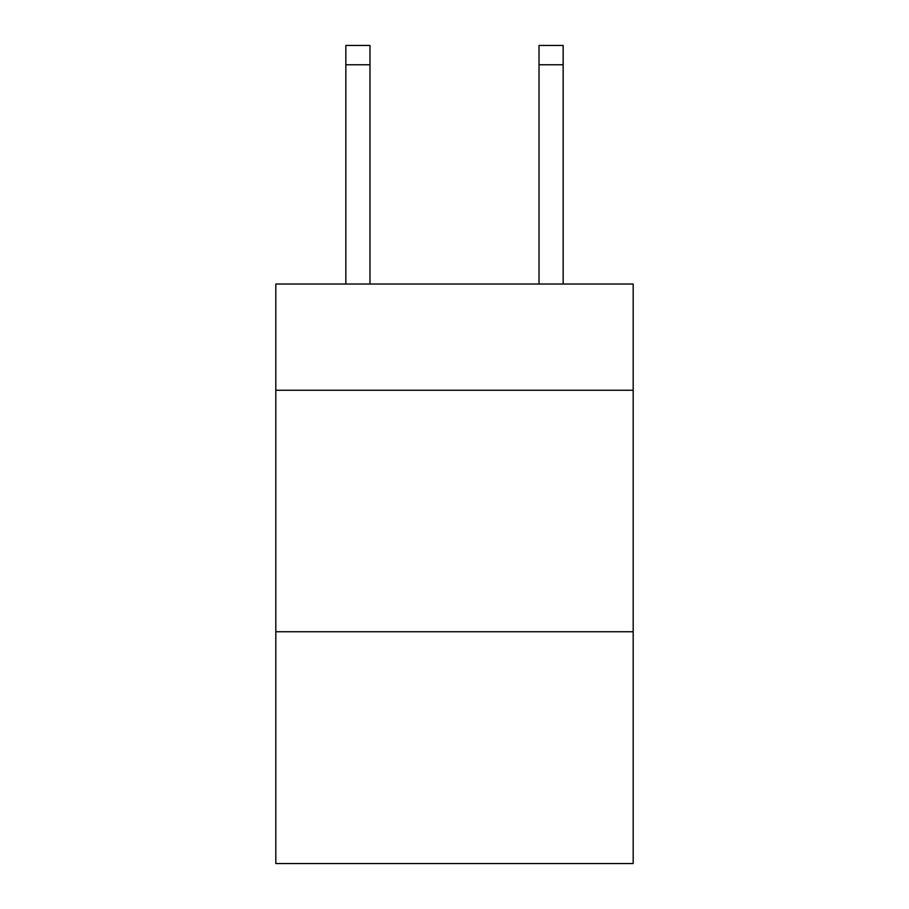 <?xml version="1.0" encoding="UTF-8"?>
<svg xmlns="http://www.w3.org/2000/svg" width="909" height="909" viewBox="0 0 909 909"><rect width="100%" height="100%" fill="white"/><g stroke="black" fill="none" stroke-linecap="round" stroke-linejoin="round"><path stroke-width="1.36" d="M633.187 390.268L633.187 284.017L275.813 284.017L275.813 390.268L633.187 390.268L633.187 863.55L275.813 863.55L275.813 390.268M633.187 631.744L275.813 631.744M369.986 284.017L369.986 64.766L345.84 64.766L345.84 45.45L369.986 45.45L369.986 64.766M345.84 284.017L345.84 64.766M563.16 284.017L563.16 45.45L539.014 45.45L539.014 284.017M369.986 45.45L345.84 45.45M539.014 64.766L563.16 64.766"/></g></svg>
